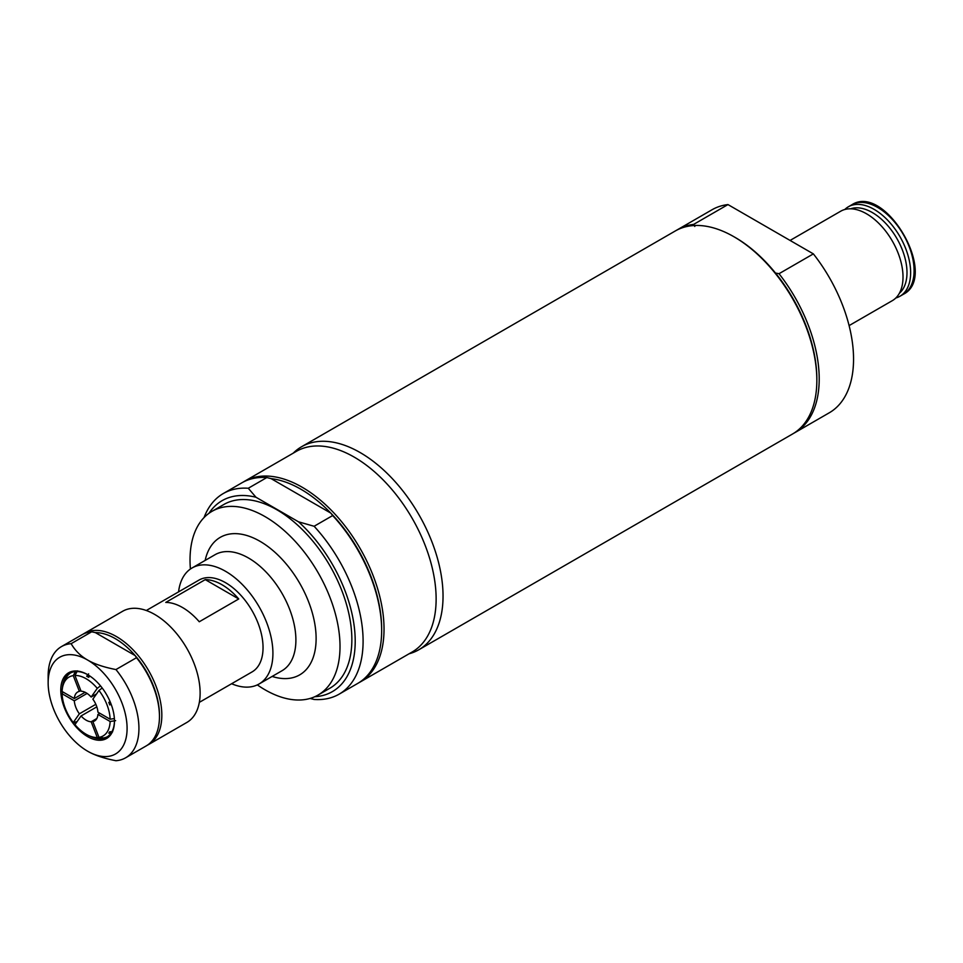 <?xml version="1.0" encoding="UTF-8"?>
<svg xmlns="http://www.w3.org/2000/svg" width="963" height="963" viewBox="0 0 963 963"><rect width="100%" height="100%" fill="white"/><g stroke="black" fill="none" stroke-linecap="round" stroke-linejoin="round"><path stroke-width="1.44" d="M148.531 744.58L186.822 722.467A64.196 37.063 -120 0 0 200.123 693.083A64.196 37.063 -120 0 0 172.1 628.478A64.196 37.063 -120 0 0 122.626 611.276L84.335 633.389A64.196 37.063 60 0 1 148.531 670.453A64.196 37.063 60 0 1 148.531 744.58A64.196 37.063 60 0 1 147.327 745.218M159.461 716.556A64.196 37.063 -120 0 0 136.481 657.717L115.957 669.562C103.968 667.239 94.518 664.073 87.621 660.04A55.818 32.224 60 0 1 127.092 728.413A55.818 32.224 60 0 1 87.621 751.2L87.621 751.2C94.518 755.233 103.968 758.399 115.957 760.722A64.196 37.063 -120 0 0 125.635 757.797L146.171 745.94A64.196 37.063 -120 0 0 159.461 716.556L159.461 715.184A62.523 36.1 -120 0 0 135.157 655.586A62.523 36.1 -120 0 0 95.349 632.595L91.654 631.824A64.196 37.063 -120 0 0 81.975 634.749L61.451 646.606A64.196 37.063 -120 0 0 48.15 675.99L48.15 682.827A55.818 32.224 60 0 1 87.621 660.04C80.639 656.056 75.138 650.603 71.13 643.681L91.654 631.824M136.481 657.717L135.157 655.586L95.349 632.595M83.179 634.111A64.196 37.063 60 0 1 84.335 633.389M125.635 757.797A64.196 37.063 -120 0 0 115.957 669.562M71.13 643.681A64.196 37.063 -120 0 0 61.451 646.606M87.621 751.2A55.818 32.224 60 0 1 48.15 682.827M114.465 721.118A37.954 21.92 -120 0 0 87.621 674.63A37.954 21.92 -120 0 0 60.777 690.122A37.954 21.92 -120 0 0 87.621 736.611A37.954 21.92 -120 0 0 114.465 721.118M62.426 688.1A36.847 21.27 60 0 1 69.986 673.257A36.847 21.27 60 0 1 88.018 674.858M114.465 720.649A36.847 21.27 60 0 1 106.833 737.068A36.847 21.27 60 0 1 90.197 736.201M75.511 723.851A36.847 21.27 60 0 1 74.283 722.274M62.475 692.951A36.847 21.27 60 0 1 62.39 691.651M77.088 721.612L75.728 721.937A36.847 21.27 -120 0 0 76.318 722.695M96.83 706.854L81.073 715.942L74.958 724.645A33.994 19.633 -120 0 0 94.687 737.381L98.888 737.947A36.847 21.27 -120 0 0 101.753 738.103A36.847 21.27 -120 0 0 103.462 737.947A36.847 21.27 -120 0 0 107.411 736.707M70.588 672.932A36.847 21.27 -120 0 0 67.542 675.725A36.847 21.27 -120 0 0 66.555 677.133A36.847 21.27 -120 0 0 65.255 679.697L63.654 683.622A33.994 19.633 -120 0 0 62.089 691.482L74.307 698.536L85.129 692.289M96.553 693.914L91.16 697.031L97.275 688.34L100.501 685.861M102.198 688.003L98.984 690.471L92.869 699.162A16.744 9.666 -120 0 1 97.913 712.163L110.131 719.217L114.38 718.567M115.632 720.649L110.131 721.492L97.913 714.438L99.887 713.306M95.843 719.903L92.869 721.624L98.984 737.369L103.462 737.947M101.753 738.103L97.275 737.526L91.16 721.769L96.83 718.506M75.728 721.937L73.248 722.515L79.363 713.824L95.843 704.302M87.103 693.432L74.307 700.811L62.089 693.757L62.92 691.964M80.808 690.519L79.363 691.362A16.744 9.666 -120 0 0 77.738 691.988A16.744 9.666 -120 0 0 74.307 698.536M79.363 691.362L73.248 675.617A33.994 19.633 -120 0 0 63.654 683.622M74.307 700.811A16.744 9.666 -120 0 0 79.363 713.824M62.089 693.757A33.994 19.633 -120 0 0 73.248 722.515M81.073 715.942A16.744 9.666 -120 0 0 86.116 720.168A16.744 9.666 -120 0 0 91.16 721.769M94.687 737.381A33.994 19.633 -120 0 0 97.275 737.526M92.869 721.624A16.744 9.666 -120 0 0 94.482 720.998A16.744 9.666 -120 0 0 97.913 714.438M98.984 737.369A33.994 19.633 -120 0 0 110.131 721.492M110.131 719.217A33.994 19.633 -120 0 0 98.984 690.471M67.542 675.725L66.555 677.133M73.248 675.617L75.728 671.006M111.648 733.228L108.795 733.144L109.782 731.736L112.635 731.82M111.166 704.338L109.782 704.916L108.795 702.376L110.167 701.81M77.437 670.85L74.958 675.46L81.073 691.205A16.744 9.666 -120 0 1 91.16 697.031M110.853 703.508A188.206 39.772 -21.2 0 0 109.782 704.916M89.788 675.978L88.68 677.35L86.706 676.219L88.608 673.847M86.706 676.219A188.206 108.663 120 0 0 89.15 676.772M97.275 688.34A33.994 19.633 -120 0 0 74.958 675.46M178.564 591.872A66.989 38.676 60 0 1 192.058 567.977A66.989 38.676 60 0 1 270.543 634.87A66.989 38.676 60 0 1 259.035 684.007A66.989 38.676 60 0 1 231.602 683.73M190.421 569.013A106.062 61.235 60 0 1 211.992 511.341A106.062 61.235 60 0 1 336.256 617.259A106.062 61.235 60 0 1 318.055 695.057A106.062 61.235 60 0 1 257.326 684.898M211.992 511.341L223.825 504.504A106.062 61.235 60 0 1 348.1 610.422A106.062 61.235 60 0 1 329.888 688.22L318.055 695.057M199.329 702.364L252.065 671.921A53.037 30.623 -120 0 0 261.166 633.016A53.037 30.623 -120 0 0 199.028 580.063L146.304 610.506M205.251 579.63A53.037 30.623 60 0 1 238.74 598.962L199.269 621.761A53.037 30.623 -120 0 0 165.78 602.417L205.251 579.63L238.74 598.962M850.63 208.802A49.053 28.324 60 0 1 872.297 212.534A49.053 28.324 60 0 1 903.571 253.293A49.053 28.324 60 0 1 899.382 293.258M844.78 209.513A51.641 29.817 60 0 1 848.307 206.816A51.641 29.817 60 0 1 874.127 209.368A51.641 29.817 60 0 1 907.856 254.87A51.641 29.817 60 0 1 899.948 296.255A51.641 29.817 60 0 1 895.855 297.964M790.081 240.437L840.687 211.222A51.641 29.817 60 0 1 866.495 213.774A51.641 29.817 60 0 1 900.236 259.276A51.641 29.817 60 0 1 892.316 300.661L849.101 325.602M243.037 482.174A115.837 66.88 60 0 1 244.205 481.464L296.315 451.382A115.837 66.88 60 0 1 354.228 457.124A115.837 66.88 60 0 1 429.895 559.19A115.837 66.88 60 0 1 412.14 652.011L360.042 682.093A115.837 66.88 60 0 1 358.838 682.755M244.205 481.464A115.837 66.88 60 0 1 302.117 487.206A115.837 66.88 60 0 1 377.797 589.272A115.837 66.88 60 0 1 360.042 682.093M298.53 521.826L255.977 497.245L248.285 488.253L266.835 477.54L271.084 478.623A114.152 65.905 60 0 1 330.791 513.098A114.152 65.905 60 0 1 381.661 629.068L381.661 630.428A115.837 66.88 60 0 1 357.67 683.453L339.12 694.167A115.837 66.88 -120 0 0 314.119 526.267L298.53 521.826A110.251 63.654 60 0 1 354.709 630.693A110.251 63.654 60 0 1 314.829 696.706M271.084 478.623L330.791 513.098L332.68 515.554A115.837 66.88 60 0 1 381.661 630.428M332.68 515.554L314.119 526.267M310.098 698.44L314.119 699.463A115.837 66.88 -120 0 0 339.12 694.167M208.947 513.315A110.251 63.654 60 0 1 255.977 497.245M248.285 488.253A115.837 66.88 -120 0 0 223.284 493.538A115.837 66.88 -120 0 0 204.048 517.576M223.284 493.538L241.833 482.836A115.837 66.88 60 0 1 266.835 477.54M293.209 453.176A117.233 67.687 60 0 1 301.539 446.76A117.233 67.687 60 0 1 406.037 495.054A117.233 67.687 60 0 1 418.761 649.796A117.233 67.687 60 0 1 409.046 653.793M676.532 230.277A117.233 67.687 60 0 1 677.711 229.579L712.054 209.741A117.233 67.687 60 0 1 727.968 204.577L813.362 253.883A117.233 67.687 60 0 1 829.275 412.79L794.932 432.616A117.233 67.687 60 0 1 793.741 433.278M301.539 446.76L675.34 230.939A117.233 67.687 60 0 1 733.95 236.754L735.142 237.428A115.548 66.712 60 0 1 775.48 273.035A115.548 66.712 60 0 1 816.841 378.953L816.841 380.325A117.233 67.687 60 0 1 792.561 433.988L418.761 649.796M733.95 236.754A117.233 67.687 60 0 1 816.841 380.325M694.792 226.437L693.625 224.403L727.968 204.577M677.711 229.579A117.233 67.687 60 0 1 693.625 224.403M813.362 253.883L779.019 273.709L775.48 273.035M779.019 273.709A117.233 67.687 60 0 1 794.932 432.616M192.058 567.977L215.038 554.712A66.989 38.676 60 0 1 293.522 621.592A66.989 38.676 60 0 1 282.027 670.73L259.035 684.007M205.155 560.406A79.399 45.839 60 0 1 257.181 539.762A79.399 45.839 60 0 1 313.3 616.633A79.399 45.839 60 0 1 277.525 677.832A79.399 45.839 60 0 1 272.144 676.435M848.307 206.816L851.761 204.818A51.641 29.817 60 0 1 877.582 207.382A51.641 29.817 60 0 1 911.311 252.884A51.641 29.817 60 0 1 903.402 294.257L899.948 296.255M851.761 204.818C885.286 182.669 939.346 276.297 903.402 294.257"/></g></svg>
